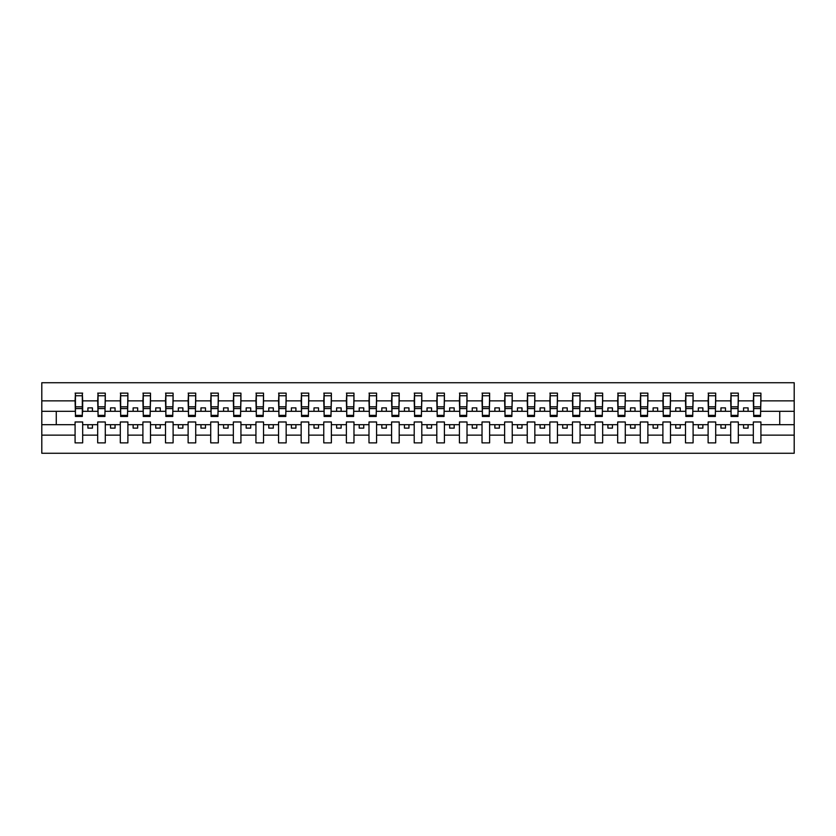 <?xml version="1.0" encoding="UTF-8"?>
<svg xmlns="http://www.w3.org/2000/svg" width="836" height="836" viewBox="0 0 836 836"><rect width="100%" height="100%" fill="white"/><g stroke="black" fill="none" stroke-linecap="round" stroke-linejoin="round"><path stroke-width="1.25" d="M753.32 435.138L738.313 435.138L738.313 421.981L730.716 421.981L730.716 435.138L715.7 435.138L715.7 421.981L708.113 421.981L708.113 435.138L693.096 435.138L693.096 421.981L685.499 421.981L685.499 435.138L670.493 435.138L670.493 421.981L662.896 421.981L662.896 435.138L647.879 435.138L647.879 421.981L640.282 421.981L640.282 435.138L625.276 435.138L625.276 421.981L617.679 421.981L617.679 435.138L602.662 435.138L602.662 421.981L595.065 421.981L595.065 435.138L580.059 435.138L580.059 421.981L572.461 421.981L572.461 435.138L557.445 435.138L557.445 421.981L549.848 421.981L549.848 435.138L534.841 435.138L534.841 421.981L527.244 421.981L527.244 435.138L512.228 435.138L512.228 421.981L504.63 421.981L504.63 435.138L489.624 435.138L489.624 421.981L482.027 421.981L482.027 435.138L467.01 435.138L467.01 421.981L459.413 421.981L459.413 435.138L444.407 435.138L444.407 421.981L436.81 421.981L436.81 435.138L421.793 435.138L421.793 421.981L414.207 421.981L414.207 435.138L399.19 435.138L399.19 421.981L391.593 421.981L391.593 435.138L376.587 435.138L376.587 421.981L368.99 421.981L368.99 435.138L353.973 435.138L353.973 421.981L346.376 421.981L346.376 435.138L331.37 435.138L331.37 421.981L323.772 421.981L323.772 435.138L308.756 435.138L308.756 421.981L301.159 421.981L301.159 435.138L286.152 435.138L286.152 421.981L278.555 421.981L278.555 435.138L263.539 435.138L263.539 421.981L255.941 421.981L255.941 435.138L240.935 435.138L240.935 421.981L233.338 421.981L233.338 435.138L218.321 435.138L218.321 421.981L210.724 421.981L210.724 435.138L195.718 435.138L195.718 421.981L188.121 421.981L188.121 435.138L173.104 435.138L173.104 421.981L165.507 421.981L165.507 435.138L150.501 435.138L150.501 421.981L142.904 421.981L142.904 435.138L127.887 435.138L127.887 421.981L120.3 421.981L120.3 435.138L105.284 435.138L105.284 421.981L97.687 421.981L97.687 435.138L82.68 435.138L82.68 421.981L75.083 421.981L75.083 435.138L41.8 435.138L41.8 453.269L794.2 453.269L794.2 435.138L760.917 435.138L760.917 442.871L753.32 442.871L753.32 424.688L743.559 424.688L743.559 428.126L748.084 428.126L748.084 424.688M760.917 435.138L760.917 421.981L753.32 421.981L753.32 424.688M730.716 435.138L730.716 442.871L738.313 442.871L738.313 435.138M708.113 435.138L708.113 442.871L715.7 442.871L715.7 435.138M685.499 435.138L685.499 442.871L693.096 442.871L693.096 435.138M662.896 435.138L662.896 442.871L670.493 442.871L670.493 435.138M640.282 435.138L640.282 442.871L647.879 442.871L647.879 435.138M617.679 435.138L617.679 442.871L625.276 442.871L625.276 435.138M595.065 435.138L595.065 442.871L602.662 442.871L602.662 435.138M572.461 435.138L572.461 442.871L580.059 442.871L580.059 435.138M549.848 435.138L549.848 442.871L557.445 442.871L557.445 435.138M527.244 435.138L527.244 442.871L534.841 442.871L534.841 435.138M504.63 435.138L504.63 442.871L512.228 442.871L512.228 435.138M482.027 435.138L482.027 442.871L489.624 442.871L489.624 435.138M459.413 435.138L459.413 442.871L467.01 442.871L467.01 435.138M436.81 435.138L436.81 442.871L444.407 442.871L444.407 435.138M414.207 435.138L414.207 442.871L421.793 442.871L421.793 435.138M391.593 435.138L391.593 442.871L399.19 442.871L399.19 435.138M368.99 435.138L368.99 442.871L376.587 442.871L376.587 435.138M346.376 435.138L346.376 442.871L353.973 442.871L353.973 435.138M323.772 435.138L323.772 442.871L331.37 442.871L331.37 435.138M301.159 435.138L301.159 442.871L308.756 442.871L308.756 435.138M278.555 435.138L278.555 442.871L286.152 442.871L286.152 435.138M255.941 435.138L255.941 442.871L263.539 442.871L263.539 435.138M233.338 435.138L233.338 442.871L240.935 442.871L240.935 435.138M210.724 435.138L210.724 442.871L218.321 442.871L218.321 435.138M188.121 435.138L188.121 442.871L195.718 442.871L195.718 435.138M165.507 435.138L165.507 442.871L173.104 442.871L173.104 435.138M142.904 435.138L142.904 442.871L150.501 442.871L150.501 435.138M120.3 435.138L120.3 442.871L127.887 442.871L127.887 435.138M97.687 435.138L97.687 442.871L105.284 442.871L105.284 435.138M753.685 415.377L760.561 415.377L760.561 416.464L753.685 416.464L753.685 393.129L753.32 400.862L738.313 400.862L737.948 414.019M753.685 414.019L753.32 400.862M731.082 415.377L737.948 415.377L737.948 416.464L731.082 416.464L731.082 393.129L730.716 400.862L715.7 400.862L715.344 414.019M731.082 414.019L730.716 400.862M708.468 415.377L715.344 415.377L715.344 416.464L708.468 416.464L708.468 393.129L708.113 400.862L693.096 400.862L692.73 414.019M708.468 414.019L708.113 400.862M685.865 415.377L692.73 415.377L692.73 416.464L685.865 416.464L685.865 393.129L685.499 400.862L670.493 400.862L670.127 414.019M685.865 414.019L685.499 400.862M663.251 415.377L670.127 415.377L670.127 416.464L663.251 416.464L663.251 393.129L662.896 400.862L647.879 400.862L647.513 414.019M663.251 414.019L662.896 400.862M640.648 415.377L647.513 415.377L647.513 416.464L640.648 416.464L640.648 393.129L640.282 400.862L625.276 400.862L624.91 414.019M640.648 414.019L640.282 400.862M618.034 415.377L624.91 415.377L624.91 416.464L618.034 416.464L618.034 393.129L617.679 400.862L602.662 400.862L602.307 414.019M618.034 414.019L617.679 400.862M595.431 415.377L602.307 415.377L602.307 416.464L595.431 416.464L595.431 393.129L595.065 400.862L580.059 400.862L579.693 414.019M595.431 414.019L595.065 400.862M572.817 415.377L579.693 415.377L579.693 416.464L572.817 416.464L572.817 393.129L572.461 400.862L557.445 400.862L557.089 414.019M572.817 414.019L572.461 400.862M550.213 415.377L557.089 415.377L557.089 416.464L550.213 416.464L550.213 393.129L549.848 400.862L534.841 400.862L534.476 414.019M550.213 414.019L549.848 400.862M527.6 415.377L534.476 415.377L534.476 416.464L527.6 416.464L527.6 393.129L527.244 400.862L512.228 400.862L511.872 414.019M527.6 414.019L527.244 400.862M504.996 415.377L511.872 415.377L511.872 416.464L504.996 416.464L504.996 393.129L504.63 400.862L489.624 400.862L489.259 414.019M504.996 414.019L504.63 400.862M482.393 415.377L489.259 415.377L489.259 416.464L482.393 416.464L482.393 393.129L482.027 400.862L467.01 400.862L466.655 414.019M482.393 414.019L482.027 400.862M459.779 415.377L466.655 415.377L466.655 416.464L459.779 416.464L459.779 393.129L459.413 400.862L444.407 400.862L444.041 414.019M459.779 414.019L459.413 400.862M437.176 415.377L444.041 415.377L444.041 416.464L437.176 416.464L437.176 393.129L436.81 400.862L421.793 400.862L421.438 414.019M437.176 414.019L436.81 400.862M414.562 415.377L421.438 415.377L421.438 416.464L414.562 416.464L414.562 393.129L414.207 400.862L399.19 400.862L398.824 414.019M414.562 414.019L414.207 400.862M391.959 415.377L398.824 415.377L398.824 416.464L391.959 416.464L391.959 393.129L391.593 400.862L376.587 400.862L376.221 414.019M391.959 414.019L391.593 400.862M369.345 415.377L376.221 415.377L376.221 416.464L369.345 416.464L369.345 393.129L368.99 400.862L353.973 400.862L353.607 414.019M369.345 414.019L368.99 400.862M346.741 415.377L353.607 415.377L353.607 416.464L346.741 416.464L346.741 393.129L346.376 400.862L331.37 400.862L331.004 414.019M346.741 414.019L346.376 400.862M324.128 415.377L331.004 415.377L331.004 416.464L324.128 416.464L324.128 393.129L323.772 400.862L308.756 400.862L308.4 414.019M324.128 414.019L323.772 400.862M301.524 415.377L308.4 415.377L308.4 416.464L301.524 416.464L301.524 393.129L301.159 400.862L286.152 400.862L285.787 414.019M301.524 414.019L301.159 400.862M278.91 415.377L285.787 415.377L285.787 416.464L278.91 416.464L278.91 393.129L278.555 400.862L263.539 400.862L263.183 414.019M278.91 414.019L278.555 400.862M256.307 415.377L263.183 415.377L263.183 416.464L256.307 416.464L256.307 393.129L255.941 400.862L240.935 400.862L240.569 414.019M256.307 414.019L255.941 400.862M233.693 415.377L240.569 415.377L240.569 416.464L233.693 416.464L233.693 393.129L233.338 400.862L218.321 400.862L217.966 414.019M233.693 414.019L233.338 400.862M211.09 415.377L217.966 415.377L217.966 416.464L211.09 416.464L211.09 393.129L210.724 400.862L195.718 400.862L195.352 414.019M211.09 414.019L210.724 400.862M188.487 415.377L195.352 415.377L195.352 416.464L188.487 416.464L188.487 393.129L188.121 400.862L173.104 400.862L172.749 414.019M188.487 414.019L188.121 400.862M165.873 415.377L172.749 415.377L172.749 416.464L165.873 416.464L165.873 393.129L165.507 400.862L150.501 400.862L150.135 414.019M165.873 414.019L165.507 400.862M143.269 415.377L150.135 415.377L150.135 416.464L143.269 416.464L143.269 393.129L142.904 400.862L127.887 400.862L127.532 414.019M143.269 414.019L142.904 400.862M120.656 415.377L127.532 415.377L127.532 416.464L120.656 416.464L120.656 393.129L120.3 400.862L105.284 400.862L104.918 414.019M120.656 414.019L120.3 400.862M98.052 415.377L104.918 415.377L104.918 416.464L98.052 416.464L98.052 393.129L97.687 400.862L82.68 400.862L82.315 393.129L82.315 416.464L75.439 416.464L75.439 408.574L82.315 408.574M98.052 414.019L97.687 400.862M75.083 435.138L75.083 442.871L82.68 442.871L82.68 435.138M75.439 408.574L75.439 393.129L75.083 400.862L41.8 400.862L41.8 382.731L794.2 382.731L794.2 400.862L760.917 400.862L760.561 414.019M75.439 414.019L75.083 400.862M753.32 393.129L760.917 393.129L760.917 400.862M730.716 393.129L738.313 393.129L738.313 400.862M708.113 393.129L715.7 393.129L715.7 400.862M685.499 393.129L693.096 393.129L693.096 400.862M662.896 393.129L670.493 393.129L670.493 400.862M640.282 393.129L647.879 393.129L647.879 400.862M617.679 393.129L625.276 393.129L625.276 400.862M595.065 393.129L602.662 393.129L602.662 400.862M572.461 393.129L580.059 393.129L580.059 400.862M549.848 393.129L557.445 393.129L557.445 400.862M527.244 393.129L534.841 393.129L534.841 400.862M504.63 393.129L512.228 393.129L512.228 400.862M482.027 393.129L489.624 393.129L489.624 400.862M459.413 393.129L467.01 393.129L467.01 400.862M436.81 393.129L444.407 393.129L444.407 400.862M414.207 393.129L421.793 393.129L421.793 400.862M391.593 393.129L399.19 393.129L399.19 400.862M368.99 393.129L376.587 393.129L376.587 400.862M346.376 393.129L353.973 393.129L353.973 400.862M323.772 393.129L331.37 393.129L331.37 400.862M301.159 393.129L308.756 393.129L308.756 400.862M278.555 393.129L286.152 393.129L286.152 400.862M255.941 393.129L263.539 393.129L263.539 400.862M233.338 393.129L240.935 393.129L240.935 400.862M210.724 393.129L218.321 393.129L218.321 400.862M188.121 393.129L195.718 393.129L195.718 400.862M165.507 393.129L173.104 393.129L173.104 400.862M142.904 393.129L150.501 393.129L150.501 400.862M120.3 393.129L127.887 393.129L127.887 400.862M97.687 393.129L105.284 393.129L105.284 400.862M75.083 393.129L82.68 393.129M743.559 424.688L738.313 424.688M753.32 411.312L748.084 411.312L748.084 407.874L743.559 407.874L743.559 411.312L738.313 411.312M743.559 411.312L748.084 411.312M725.47 428.126L725.47 424.688L720.945 424.688L720.945 428.126L725.47 428.126M720.945 424.688L715.7 424.688M730.716 424.688L725.47 424.688M730.716 411.312L725.47 411.312L725.47 407.874L720.945 407.874L720.945 411.312L715.7 411.312M720.945 411.312L725.47 411.312M702.867 428.126L702.867 424.688L698.342 424.688L698.342 428.126L702.867 428.126M698.342 424.688L693.096 424.688M708.113 424.688L702.867 424.688M708.113 411.312L702.867 411.312L702.867 407.874L698.342 407.874L698.342 411.312L693.096 411.312M698.342 411.312L702.867 411.312M680.253 428.126L680.253 424.688L675.728 424.688L675.728 428.126L680.253 428.126M675.728 424.688L670.493 424.688M685.499 424.688L680.253 424.688M685.499 411.312L680.253 411.312L680.253 407.874L675.728 407.874L675.728 411.312L670.493 411.312M675.728 411.312L680.253 411.312M657.65 428.126L657.65 424.688L653.125 424.688L653.125 428.126L657.65 428.126M653.125 424.688L647.879 424.688M662.896 424.688L657.65 424.688M662.896 411.312L657.65 411.312L657.65 407.874L653.125 407.874L653.125 411.312L647.879 411.312M653.125 411.312L657.65 411.312M635.036 428.126L635.036 424.688L630.522 424.688L630.522 428.126L635.036 428.126M630.522 424.688L625.276 424.688M640.282 424.688L635.036 424.688M640.282 411.312L635.036 411.312L635.036 407.874L630.522 407.874L630.522 411.312L625.276 411.312M630.522 411.312L635.036 411.312M612.433 428.126L612.433 424.688L607.908 424.688L607.908 428.126L612.433 428.126M607.908 424.688L602.662 424.688M617.679 424.688L612.433 424.688M617.679 411.312L612.433 411.312L612.433 407.874L607.908 407.874L607.908 411.312L602.662 411.312M607.908 411.312L612.433 411.312M589.819 428.126L589.819 424.688L585.304 424.688L585.304 428.126L589.819 428.126M585.304 424.688L580.059 424.688M595.065 424.688L589.819 424.688M595.065 411.312L589.819 411.312L589.819 407.874L585.304 407.874L585.304 411.312L580.059 411.312M585.304 411.312L589.819 411.312M567.216 428.126L567.216 424.688L562.691 424.688L562.691 428.126L567.216 428.126M562.691 424.688L557.445 424.688M572.461 424.688L567.216 424.688M572.461 411.312L567.216 411.312L567.216 407.874L562.691 407.874L562.691 411.312L557.445 411.312M562.691 411.312L567.216 411.312M544.602 428.126L544.602 424.688L540.087 424.688L540.087 428.126L544.602 428.126M540.087 424.688L534.841 424.688M549.848 424.688L544.602 424.688M549.848 411.312L544.602 411.312L544.602 407.874L540.087 407.874L540.087 411.312L534.841 411.312M540.087 411.312L544.602 411.312M521.998 428.126L521.998 424.688L517.474 424.688L517.474 428.126L521.998 428.126M517.474 424.688L512.228 424.688M527.244 424.688L521.998 424.688M527.244 411.312L521.998 411.312L521.998 407.874L517.474 407.874L517.474 411.312L512.228 411.312M517.474 411.312L521.998 411.312M499.385 428.126L499.385 424.688L494.87 424.688L494.87 428.126L499.385 428.126M494.87 424.688L489.624 424.688M504.63 424.688L499.385 424.688M504.63 411.312L499.385 411.312L499.385 407.874L494.87 407.874L494.87 411.312L489.624 411.312M494.87 411.312L499.385 411.312M476.781 428.126L476.781 424.688L472.256 424.688L472.256 428.126L476.781 428.126M472.256 424.688L467.01 424.688M482.027 424.688L476.781 424.688M482.027 411.312L476.781 411.312L476.781 407.874L472.256 407.874L472.256 411.312L467.01 411.312M472.256 411.312L476.781 411.312M454.178 428.126L454.178 424.688L449.653 424.688L449.653 428.126L454.178 428.126M449.653 424.688L444.407 424.688M459.413 424.688L454.178 424.688M459.413 411.312L454.178 411.312L454.178 407.874L449.653 407.874L449.653 411.312L444.407 411.312M449.653 411.312L454.178 411.312M431.564 428.126L431.564 424.688L427.039 424.688L427.039 428.126L431.564 428.126M427.039 424.688L421.793 424.688M436.81 424.688L431.564 424.688M436.81 411.312L431.564 411.312L431.564 407.874L427.039 407.874L427.039 411.312L421.793 411.312M427.039 411.312L431.564 411.312M408.961 428.126L408.961 424.688L404.436 424.688L404.436 428.126L408.961 428.126M404.436 424.688L399.19 424.688M414.207 424.688L408.961 424.688M414.207 411.312L408.961 411.312L408.961 407.874L404.436 407.874L404.436 411.312L399.19 411.312M404.436 411.312L408.961 411.312M386.347 428.126L386.347 424.688L381.822 424.688L381.822 428.126L386.347 428.126M381.822 424.688L376.587 424.688M391.593 424.688L386.347 424.688M391.593 411.312L386.347 411.312L386.347 407.874L381.822 407.874L381.822 411.312L376.587 411.312M381.822 411.312L386.347 411.312M363.744 428.126L363.744 424.688L359.219 424.688L359.219 428.126L363.744 428.126M359.219 424.688L353.973 424.688M368.99 424.688L363.744 424.688M368.99 411.312L363.744 411.312L363.744 407.874L359.219 407.874L359.219 411.312L353.973 411.312M359.219 411.312L363.744 411.312M341.13 428.126L341.13 424.688L336.615 424.688L336.615 428.126L341.13 428.126M336.615 424.688L331.37 424.688M346.376 424.688L341.13 424.688M346.376 411.312L341.13 411.312L341.13 407.874L336.615 407.874L336.615 411.312L331.37 411.312M336.615 411.312L341.13 411.312M318.526 428.126L318.526 424.688L314.002 424.688L314.002 428.126L318.526 428.126M314.002 424.688L308.756 424.688M323.772 424.688L318.526 424.688M323.772 411.312L318.526 411.312L318.526 407.874L314.002 407.874L314.002 411.312L308.756 411.312M314.002 411.312L318.526 411.312M295.913 428.126L295.913 424.688L291.398 424.688L291.398 428.126L295.913 428.126M291.398 424.688L286.152 424.688M301.159 424.688L295.913 424.688M301.159 411.312L295.913 411.312L295.913 407.874L291.398 407.874L291.398 411.312L286.152 411.312M291.398 411.312L295.913 411.312M273.309 428.126L273.309 424.688L268.784 424.688L268.784 428.126L273.309 428.126M268.784 424.688L263.539 424.688M278.555 424.688L273.309 424.688M278.555 411.312L273.309 411.312L273.309 407.874L268.784 407.874L268.784 411.312L263.539 411.312M268.784 411.312L273.309 411.312M250.695 428.126L250.695 424.688L246.181 424.688L246.181 428.126L250.695 428.126M246.181 424.688L240.935 424.688M255.941 424.688L250.695 424.688M255.941 411.312L250.695 411.312L250.695 407.874L246.181 407.874L246.181 411.312L240.935 411.312M246.181 411.312L250.695 411.312M228.092 428.126L228.092 424.688L223.567 424.688L223.567 428.126L228.092 428.126M223.567 424.688L218.321 424.688M233.338 424.688L228.092 424.688M233.338 411.312L228.092 411.312L228.092 407.874L223.567 407.874L223.567 411.312L218.321 411.312M223.567 411.312L228.092 411.312M205.478 428.126L205.478 424.688L200.964 424.688L200.964 428.126L205.478 428.126M200.964 424.688L195.718 424.688M210.724 424.688L205.478 424.688M210.724 411.312L205.478 411.312L205.478 407.874L200.964 407.874L200.964 411.312L195.718 411.312M200.964 411.312L205.478 411.312M182.875 428.126L182.875 424.688L178.35 424.688L178.35 428.126L182.875 428.126M178.35 424.688L173.104 424.688M188.121 424.688L182.875 424.688M188.121 411.312L182.875 411.312L182.875 407.874L178.35 407.874L178.35 411.312L173.104 411.312M178.35 411.312L182.875 411.312M160.272 428.126L160.272 424.688L155.747 424.688L155.747 428.126L160.272 428.126M155.747 424.688L150.501 424.688M165.507 424.688L160.272 424.688M165.507 411.312L160.272 411.312L160.272 407.874L155.747 407.874L155.747 411.312L150.501 411.312M155.747 411.312L160.272 411.312M137.658 428.126L137.658 424.688L133.133 424.688L133.133 428.126L137.658 428.126M133.133 424.688L127.887 424.688M142.904 424.688L137.658 424.688M142.904 411.312L137.658 411.312L137.658 407.874L133.133 407.874L133.133 411.312L127.887 411.312M133.133 411.312L137.658 411.312M115.054 428.126L115.054 424.688L110.53 424.688L110.53 428.126L115.054 428.126M110.53 424.688L105.284 424.688M120.3 424.688L115.054 424.688M120.3 411.312L115.054 411.312L115.054 407.874L110.53 407.874L110.53 411.312L105.284 411.312M110.53 411.312L115.054 411.312M92.441 428.126L92.441 424.688L87.916 424.688L87.916 428.126L92.441 428.126M87.916 424.688L82.68 424.688M97.687 424.688L92.441 424.688M97.687 411.312L92.441 411.312L92.441 407.874L87.916 407.874L87.916 411.312L82.68 411.312L82.68 400.862M87.916 411.312L92.441 411.312M82.68 411.312L82.315 414.019M75.083 424.688L41.8 424.688L41.8 400.862M41.8 435.138L41.8 424.688M75.083 411.312L41.8 411.312M794.2 435.138L794.2 400.862M56.273 424.688L56.273 411.312M794.2 411.312L779.727 411.312L779.727 424.688L760.917 424.688M794.2 424.688L779.727 424.688M779.727 411.312L760.917 411.312M75.439 406.818L82.315 406.818M105.284 393.129L104.918 415.377M98.052 408.574L104.918 408.574M98.052 406.818L104.918 406.818M127.887 393.129L127.532 415.377M120.656 408.574L127.532 408.574M120.656 406.818L127.532 406.818M150.501 393.129L150.135 415.377M143.269 408.574L150.135 408.574M143.269 406.818L150.135 406.818M173.104 393.129L172.749 415.377M165.873 408.574L172.749 408.574M165.873 406.818L172.749 406.818M195.718 393.129L195.352 415.377M188.487 408.574L195.352 408.574M188.487 406.818L195.352 406.818M218.321 393.129L217.966 415.377M211.09 408.574L217.966 408.574M211.09 406.818L217.966 406.818M240.935 393.129L240.569 415.377M233.693 408.574L240.569 408.574M233.693 406.818L240.569 406.818M263.539 393.129L263.183 415.377M256.307 408.574L263.183 408.574M256.307 406.818L263.183 406.818M286.152 393.129L285.787 415.377M278.91 408.574L285.787 408.574M278.91 406.818L285.787 406.818M308.756 393.129L308.4 415.377M301.524 408.574L308.4 408.574M301.524 406.818L308.4 406.818M331.37 393.129L331.004 415.377M324.128 408.574L331.004 408.574M324.128 406.818L331.004 406.818M353.973 393.129L353.607 415.377M346.741 408.574L353.607 408.574M346.741 406.818L353.607 406.818M376.587 393.129L376.221 415.377M369.345 408.574L376.221 408.574M369.345 406.818L376.221 406.818M399.19 393.129L398.824 415.377M391.959 408.574L398.824 408.574M391.959 406.818L398.824 406.818M421.793 393.129L421.438 415.377M414.562 408.574L421.438 408.574M414.562 406.818L421.438 406.818M444.407 393.129L444.041 415.377M437.176 408.574L444.041 408.574M437.176 406.818L444.041 406.818M467.01 393.129L466.655 415.377M459.779 408.574L466.655 408.574M459.779 406.818L466.655 406.818M489.624 393.129L489.259 415.377M482.393 408.574L489.259 408.574M482.393 406.818L489.259 406.818M512.228 393.129L511.872 415.377M504.996 408.574L511.872 408.574M504.996 406.818L511.872 406.818M534.841 393.129L534.476 415.377M527.6 408.574L534.476 408.574M527.6 406.818L534.476 406.818M557.445 393.129L557.089 415.377M550.213 408.574L557.089 408.574M550.213 406.818L557.089 406.818M580.059 393.129L579.693 415.377M572.817 408.574L579.693 408.574M572.817 406.818L579.693 406.818M602.662 393.129L602.307 415.377M595.431 408.574L602.307 408.574M595.431 406.818L602.307 406.818M625.276 393.129L624.91 415.377M618.034 408.574L624.91 408.574M618.034 406.818L624.91 406.818M647.879 393.129L647.513 415.377M640.648 408.574L647.513 408.574M640.648 406.818L647.513 406.818M670.493 393.129L670.127 415.377M663.251 408.574L670.127 408.574M663.251 406.818L670.127 406.818M693.096 393.129L692.73 415.377M685.865 408.574L692.73 408.574M685.865 406.818L692.73 406.818M715.7 393.129L715.344 415.377M708.468 408.574L715.344 408.574M708.468 406.818L715.344 406.818M738.313 393.129L737.948 415.377M731.082 408.574L737.948 408.574M731.082 406.818L737.948 406.818M760.917 393.129L760.561 415.377M753.685 408.574L760.561 408.574M753.685 406.818L760.561 406.818M75.439 415.377L82.315 415.377M75.439 395.752L82.315 395.752M98.052 395.752L104.918 395.752M120.656 395.752L127.532 395.752M143.269 395.752L150.135 395.752M165.873 395.752L172.749 395.752M188.487 395.752L195.352 395.752M211.09 395.752L217.966 395.752M233.693 395.752L240.569 395.752M256.307 395.752L263.183 395.752M278.91 395.752L285.787 395.752M301.524 395.752L308.4 395.752M324.128 395.752L331.004 395.752M346.741 395.752L353.607 395.752M369.345 395.752L376.221 395.752M391.959 395.752L398.824 395.752M414.562 395.752L421.438 395.752M437.176 395.752L444.041 395.752M459.779 395.752L466.655 395.752M482.393 395.752L489.259 395.752M504.996 395.752L511.872 395.752M527.6 395.752L534.476 395.752M550.213 395.752L557.089 395.752M572.817 395.752L579.693 395.752M595.431 395.752L602.307 395.752M618.034 395.752L624.91 395.752M640.648 395.752L647.513 395.752M663.251 395.752L670.127 395.752M685.865 395.752L692.73 395.752M708.468 395.752L715.344 395.752M731.082 395.752L737.948 395.752M753.685 395.752L760.561 395.752"/></g></svg>
